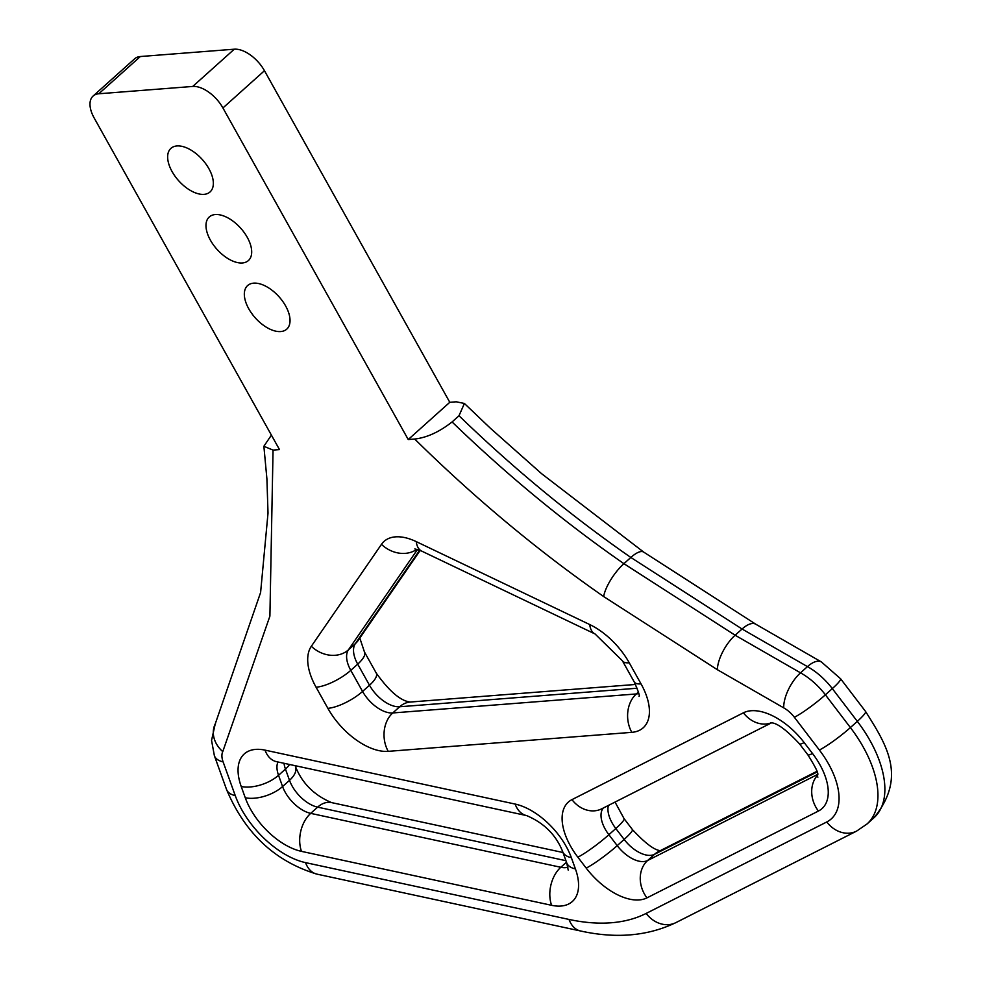 <?xml version="1.0" encoding="UTF-8"?>
<svg xmlns="http://www.w3.org/2000/svg" width="984" height="984" viewBox="0 0 984 984"><rect width="100%" height="100%" fill="white"/><g stroke="black" fill="none" stroke-linecap="round" stroke-linejoin="round"><path stroke-width="1.48" d="M408.237 439.541L414.682 439.036C474.952 498.347 537.941 550.843 603.647 596.538L717.361 669.698L783.707 707.853A20.762 11.255 48.1 0 1 794.371 717.274L819.377 750.029A69.188 37.515 48.1 0 1 826.757 821.972L646.131 913.435A249.038 135.054 48.1 0 1 569.035 919.45L305.544 862.624A69.188 37.515 48.1 0 1 235.25 795.589L223.097 761.85A20.762 11.255 48.1 0 1 222.765 751.616L269.899 616.132L273.048 450.094L279.493 449.59L94.181 118.006A27.675 15.006 -131.9 0 1 93.099 96.038L134.648 58.794A27.675 15.006 -131.9 0 1 140.331 56.531L234.29 49.2L192.741 86.444A27.675 15.006 -131.9 0 1 222.925 107.957L408.237 439.541L449.786 402.296L456.219 401.792L464.399 403.465L458.999 415.74C513.992 468.888 571.261 516.12 630.842 557.461L742.059 629.01L807.458 666.623A48.425 26.261 48.1 0 1 832.316 688.603L857.322 721.358A96.85 52.521 48.1 0 1 873.964 817.765L867.039 823.977A96.85 52.521 -131.9 0 0 850.397 727.57L825.391 694.815A48.425 26.261 -131.9 0 0 800.533 672.835L735.134 635.234L623.905 563.672C564.299 522.283 507.031 475.038 452.074 421.952C439.282 431.976 426.822 437.671 414.682 439.036M93.099 96.038A27.675 15.006 -131.9 0 1 98.794 93.775L192.741 86.444M242.371 262.962A29.286 15.879 -131.9 0 0 248.398 260.563A29.286 15.879 -131.9 0 0 240.662 228.153A29.286 15.879 -131.9 0 0 209.285 216.947A29.286 15.879 -131.9 0 0 213.417 244.893A29.286 15.879 -131.9 0 0 242.371 262.962M280.711 331.559A29.286 15.879 -131.9 0 0 286.738 329.16A29.286 15.879 -131.9 0 0 279.013 296.75A29.286 15.879 -131.9 0 0 247.624 285.557A29.286 15.879 -131.9 0 0 251.769 313.502A29.286 15.879 -131.9 0 0 280.711 331.559M204.032 194.352A29.286 15.879 -131.9 0 0 210.047 191.954A29.286 15.879 -131.9 0 0 202.323 159.543A29.286 15.879 -131.9 0 0 170.945 148.338A29.286 15.879 -131.9 0 0 175.078 176.284A29.286 15.879 -131.9 0 0 204.032 194.352M273.048 450.094L263.86 446.293L271.399 435.113M452.074 421.952L458.999 415.74M449.786 402.296L264.462 70.713A27.675 15.006 -131.9 0 0 234.29 49.2M817.643 774.42L647.607 860.52A27.675 23.001 63.1 0 0 646.968 897.863L818.417 811.05A27.675 23.001 -116.9 0 1 817.741 774.998M608.395 805.441A27.675 15.006 -131.9 0 0 615.812 828.516L624.139 839.426A27.675 15.006 -131.9 0 0 654.532 854.309L647.607 860.52A27.675 15.006 48.1 0 1 617.214 845.637A27.675 3.346 142.6 0 1 586.193 868.097A55.338 30.012 -131.9 0 0 646.968 897.863M615.037 802.071L624.077 818.663L632.417 829.574A27.675 3.346 142.6 0 1 624.139 839.426L617.214 845.637L608.887 834.715A27.675 3.346 142.6 0 1 577.854 857.187L586.193 868.097M771.407 722.896L601.753 808.799A27.675 23.001 -116.9 0 1 571.95 799.635A55.338 30.012 -131.9 0 0 577.854 857.187M624.077 818.663A27.675 3.346 142.6 0 1 615.812 828.516L608.887 834.715A27.675 15.006 48.1 0 1 603.315 808.012M771.198 722.859A27.675 23.001 -116.9 0 1 743.4 712.81L571.95 799.635M770.583 722.809C776.438 722.453 786.081 729.476 799.488 743.855A27.675 3.346 -37.4 0 0 804.174 742.588A55.338 30.012 -131.9 0 0 743.4 712.81M799.488 743.855L807.827 754.777A27.675 3.346 -37.4 0 0 812.513 753.498L804.174 742.588M818.417 811.05A55.338 30.012 -131.9 0 0 812.513 753.498M816.868 771.358L658.702 851.455A27.675 23.001 63.1 0 0 654.532 854.309L817.064 772.01M589.711 624.545L416.269 541.63A55.338 30.012 -131.9 0 0 381.472 544.337L311.338 646.267A55.338 30.012 -131.9 0 0 316.073 687.226L327.869 708.332A55.338 30.012 -131.9 0 0 388.225 751.346L631.802 732.342A55.338 30.012 -131.9 0 0 641.039 683.892L629.243 662.798A55.338 30.012 -131.9 0 0 589.711 624.545A27.675 14.145 -64.4 0 0 595.086 633.991L421.644 551.077L414.854 548.924M301.485 851.369L551.606 905.305A55.338 30.012 -131.9 0 0 575.419 868.934L571.36 857.691A55.338 30.012 -131.9 0 0 515.136 804.063L265.028 750.128A55.338 30.012 -131.9 0 0 241.215 786.499L245.262 797.753A55.338 30.012 -131.9 0 0 301.485 851.369A27.675 18.622 102.2 0 1 310.698 813.362A27.675 15.006 48.1 0 1 282.58 786.548A27.675 13.924 160.2 0 1 245.262 797.753M416.269 541.63A27.675 14.145 115.6 0 0 421.644 551.077M595.086 633.991L622.392 660.781A27.675 8.905 -29.2 0 0 629.243 662.798M622.392 660.781L634.188 681.875A27.675 8.905 -29.2 0 0 641.039 683.892M638.776 693.499A27.675 15.006 48.1 0 1 636.328 693.954A27.675 21.476 85.5 0 0 631.802 732.342M638.456 692.059L636.328 693.954L392.751 712.957A27.675 21.476 85.5 0 0 388.225 751.346M419.651 550.191L355.335 643.659A27.675 15.006 -131.9 0 0 357.709 664.139L369.492 685.245A27.675 15.006 -131.9 0 0 399.676 706.758L392.751 712.957A27.675 15.006 48.1 0 1 362.567 691.444A27.675 8.905 150.8 0 1 327.869 708.332M359.615 637.484L364.461 651.998L376.257 673.105A27.675 8.905 150.8 0 1 369.492 685.245L362.567 691.444L350.784 670.35A27.675 8.905 150.8 0 1 316.073 687.226M364.461 651.998A27.675 8.905 150.8 0 1 357.709 664.139L350.784 670.35A27.675 15.006 48.1 0 1 348.41 649.87A27.675 23.05 -145.5 0 1 311.338 646.267M416.896 549.269A27.675 23.05 -145.5 0 1 381.472 544.337M420.168 550.413L358.361 640.215A27.675 23.05 -145.5 0 1 355.335 643.659L348.41 649.87L417.511 549.441M635.553 684.458L410.303 702.035A27.675 21.476 85.5 0 0 399.676 706.758L637.201 688.222M551.606 905.305A27.675 18.622 -77.8 0 1 560.806 867.285L310.698 813.362L317.623 807.151L565.935 860.692M284.019 763.289A27.675 15.006 -131.9 0 0 285.458 769.082L289.505 780.337L282.58 786.548L278.534 775.294A27.675 13.924 160.2 0 1 241.215 786.499M275.52 761.407L276.504 761.665A27.675 18.622 -77.8 0 1 265.028 750.128M289.567 764.482A27.675 13.924 160.2 0 1 285.458 769.082L278.534 775.294A27.675 15.006 48.1 0 1 277.943 761.973M276.504 761.665L526.612 815.588A27.675 18.622 -77.8 0 1 515.136 804.063M526.612 815.588C544.054 822.981 556.058 834.961 562.639 851.541A27.675 13.924 -19.8 0 0 571.36 857.691M562.639 851.541L566.698 862.796A27.675 13.924 -19.8 0 0 575.419 868.934M567.94 867.199A27.675 15.006 48.1 0 1 560.806 867.285L566.476 862.205M295.188 765.687L295.532 766.647A27.675 13.924 160.2 0 1 289.505 780.337A27.675 15.006 -131.9 0 0 317.623 807.151A27.675 18.622 102.2 0 1 331.559 802.6L562.983 852.501M603.647 596.538A27.663 9.188 -55 0 1 623.905 563.672L630.842 557.461A27.675 9.2 -55 0 1 643.745 552.135L541.618 473.71L490.438 428.286L464.485 403.551M717.361 669.698A27.663 11.587 -59.2 0 1 735.134 635.221L742.059 629.022A27.675 11.599 -59.2 0 1 755.761 624.213L821.406 661.949L840.594 678.763A27.675 3.346 142.6 0 1 832.316 688.603L825.391 694.815A27.663 3.346 -37.4 0 1 794.371 717.274M783.707 707.853A27.663 12.472 -60.9 0 1 800.533 672.835L807.458 666.623A27.675 12.472 -60.9 0 1 821.394 661.949M819.377 750.029A27.663 3.346 -37.4 0 0 850.397 727.57L857.322 721.358A27.675 3.346 -37.4 0 0 865.588 711.506C886.842 745.282 907.15 777.028 873.964 817.765M826.757 821.972A27.663 23.001 63.1 0 0 856.56 831.136L867.039 823.977M646.131 913.435A27.663 23.001 63.1 0 0 675.946 922.598L856.56 831.136M569.035 919.45A27.663 18.61 102.2 0 0 580.511 930.975C616.07 938.859 647.89 936.067 675.946 922.598M305.544 862.624A27.663 18.61 102.2 0 0 317.02 874.149L580.511 930.975M235.25 795.589A27.663 13.924 160.2 0 1 226.529 789.451C244.93 833.239 275.089 861.48 317.02 874.149M223.097 761.85A27.663 13.924 160.2 0 1 214.377 755.7L226.529 789.451M222.765 751.616A27.663 22.694 -154.1 0 1 215.201 724.003A27.663 22.694 -154.1 0 1 215.508 723.388M222.925 107.957L264.462 70.713M98.794 93.775L140.331 56.531M807.827 754.777C823.485 779.857 815.478 772.588 817.876 777.163M634.188 681.875C638.358 691.272 639.969 696.119 639.034 696.389M566.698 862.796L568.198 870.09M214.377 755.7L211.56 740.435L215.201 724.003M215.201 724.015L260.6 592.516L268.017 513.094L266.91 478.876L263.909 446.638M632.417 829.574C645.836 843.964 655.467 850.976 661.322 850.631M295.532 766.647C302.113 783.227 314.117 795.207 331.559 802.6M376.257 673.105C389.443 691.457 400.808 701.1 410.365 702.035M840.594 678.763L865.588 711.506M643.745 552.135L755.761 624.2"/></g></svg>
